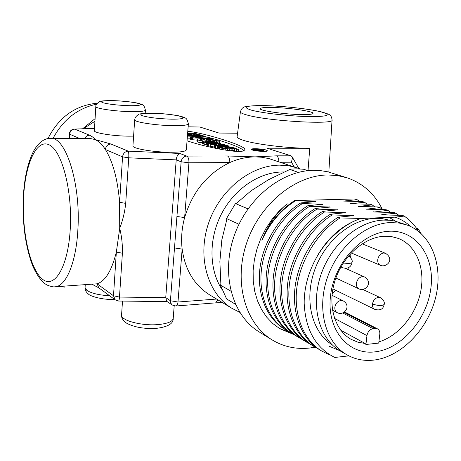 <?xml version="1.0" encoding="UTF-8"?>
<svg xmlns="http://www.w3.org/2000/svg" width="461" height="461" viewBox="0 0 461 461"><rect width="100%" height="100%" fill="white"/><g stroke="black" fill="none" stroke-linecap="round" stroke-linejoin="round"><path stroke-width="0.69" d="M94.937 121.272L83.176 128.769M145.227 112.905L146.16 113.273M47.99 138.542C58.841 117.157 75.27 105.373 97.265 103.183M53.067 138.34C62.967 119.791 77.454 108.398 96.545 104.157M82.582 128.792L95.099 118.621M332.139 294.083L335.769 290.297M347.807 269.426L348.401 267.622M350.619 257.52L351.023 253.17M340.794 330.266L365.175 343.485L357.909 342.195L351.173 339.359C334.507 330.162 327.212 304.854 335.038 280.495C342.742 256.114 364.305 237.063 384.399 236.234L391.637 236.614L398.442 238.446C416.185 245.361 425.33 267.968 420.749 291.26C416.231 314.563 398.69 335.96 378.879 341.86M365.175 343.485L365.919 344.482L366.968 335.591C367.757 331.69 369.797 329.39 373.099 328.676L342.73 313.007M374.908 351.87C348.326 355.287 326.653 329.805 330.456 296.429C333.856 263.081 362.375 232.033 389.436 231.22C416.565 229.912 435.167 257.134 430.851 288.384C426.909 319.623 401.462 348.931 374.908 351.87M365.919 344.482L378.735 343.088L379.801 334.254C380.025 331.713 379.265 329.926 377.53 328.883L375.237 328.463L373.099 328.676M390.479 222.565C364.916 223.406 337.129 247.528 326.97 278.778C316.655 309.999 325.668 342.546 346.643 354.636C354.924 359.401 364.017 361.211 373.923 360.081C401.058 356.866 427.52 329.753 435.489 298.06C443.632 266.406 431.945 234.165 407.311 225.124L399.145 223.032L390.479 222.565M407.311 225.124L394.679 221.003L389.879 220.266L383.679 220.093C358.243 220.894 330.664 244.774 320.608 275.741C310.409 306.674 319.421 338.968 340.304 351.011L341.157 351.501M389.654 220.249L382.595 218.71L375.196 218.381C350.631 219.136 324.066 241.835 314.143 271.512C304.087 301.16 312.299 332.49 332.168 344.788M410.618 226.495C406.153 222.335 401.012 219.223 395.198 217.154L360.928 218.451C351.916 221.464 343.48 226.605 335.62 233.877C316.35 250.415 303.908 278.11 304.185 303.338C305.482 329.851 315.693 347.888 334.819 357.459L348.868 355.857M421.083 233.496L418.156 228.875L416.975 230.195M382.469 214.878L402.361 215.396L404.32 216.076L395.198 217.154M329.448 346.332L339.544 350.556M395.711 221.234L389.061 217.385M320.925 350.556L319.974 349.997C302.064 339.457 291.669 314.137 295.103 286.788C298.532 259.353 315.889 231.18 338.19 217.217L340.045 217.932L360.928 218.451C343.312 224.432 329.045 236.458 318.13 254.53M338.19 217.217L353.46 215.667L332.191 214.924L330.37 214.232L345.577 212.734L324.504 211.985L322.723 211.305L337.861 209.864L316.989 209.115L315.249 208.447L330.318 207.058L309.636 206.303L307.931 205.652L322.936 204.309L302.439 203.549L300.774 202.915L315.704 201.624L294.625 200.564L355.079 198.95L357.096 199.653L343.612 201.071L362.795 201.636L364.559 202.246L351.028 203.716L370.373 204.269L372.177 204.897L358.606 206.419L378.118 206.966L379.956 207.606L366.345 209.179L386.024 209.715L387.903 210.366L374.251 211.997L394.103 212.527L396.028 213.195L381.743 214.665M416.197 229.659L416.611 228.322L413.529 224.426L409.178 219.978L404.32 216.076M416.611 228.322L418.156 228.875M340.045 217.932C317.704 231.935 300.301 260.188 296.855 287.687C293.398 315.105 303.805 340.477 321.732 351.028L328.197 354.255L328.935 354.232M398.759 215.264L396.028 213.195M382.4 209.427C374.632 193.845 362.94 183.328 347.312 177.871L337.884 175.629L328.002 174.961C295.259 175.122 259.704 204.096 246.67 242.935C233.45 281.734 244.964 323.04 271.569 339.561C283.077 346.655 295.726 349.49 309.527 348.055L315.215 347.196M293.202 334.265L279.787 328.687L272.814 323.559L266.648 317.093L261.531 309.504L257.509 300.837L254.737 291.369L253.256 281.21L253.129 270.624L254.363 259.825L256.95 249.044L260.817 238.55L265.893 228.564L272.076 219.286L279.182 210.982L287.145 203.733C275.96 213.506 267.547 225.694 261.906 240.308C269.351 223.199 280.259 209.951 294.625 200.564M346.643 177.652L327.673 171.786L320.868 170.668L313.86 170.34C281.538 170.42 246.583 198.726 233.86 236.758C220.957 274.75 232.425 315.318 258.73 331.649L259.9 332.369M314.281 201.711L315.186 201.428M295.397 200.858C280.858 210.026 269.697 223.176 261.906 240.308M279.222 328.341L290.874 332.882M302.439 203.549C281.014 216.699 264.516 243.385 261.462 269.512C258.396 295.559 268.688 319.842 286.154 330.122L289.272 331.839M359.597 201.503L357.096 199.653M343.082 200.881L343.733 201.071M321.473 204.407L322.406 204.114M309.636 206.303C288.033 219.609 271.356 246.6 268.233 272.993C265.092 299.298 275.407 323.789 292.971 334.127L296.146 335.873M367.106 204.142L364.559 202.246M350.487 203.526L351.149 203.716M328.82 207.162L329.776 206.856M316.989 209.115C295.201 222.588 278.352 249.885 275.154 276.542C271.938 303.119 282.276 327.829 299.932 338.218L303.165 339.993M374.77 206.833L372.177 204.897M358.053 206.223L358.727 206.419M336.323 209.974L337.314 209.663M324.504 211.985C302.537 225.636 285.503 253.239 282.224 280.179C278.934 307.026 289.295 331.949 307.043 342.396L310.339 344.206M382.595 209.582L379.956 207.606M365.78 208.977L366.472 209.179M343.998 212.849L345.012 212.527M332.191 214.924C310.034 228.748 292.821 256.673 289.462 283.89C286.085 311.019 296.469 336.167 314.304 346.666L317.669 348.504M390.594 212.394L387.903 210.366M373.675 211.789L374.384 211.997M351.835 215.788L352.884 215.454M313.532 346.211L312.587 345.652C294.769 335.17 284.391 310.074 287.745 283.014C291.087 255.861 308.259 228.011 330.37 214.232M306.3 341.964L305.361 341.405C287.635 330.975 277.28 306.104 280.553 279.314C283.815 252.444 300.803 224.916 322.723 211.305M299.224 337.804L298.284 337.25C280.651 326.872 270.319 302.214 273.517 275.701C276.698 249.107 293.507 221.885 315.249 208.447M292.291 333.729L291.358 333.182C273.817 322.856 263.508 298.411 266.631 272.169C269.737 245.84 286.373 218.923 307.931 205.652M300.774 202.915C279.389 216.019 262.931 242.642 259.895 268.705C256.846 294.688 267.126 318.926 284.575 329.194L285.503 329.742M307.942 170.679L303.574 169.239L296.169 168.835L289.266 169.296L298.388 172.374M289.266 169.296L288.874 169.925L268.573 179.669L251.107 190.762L236.643 203.18L235.467 203.543L226.512 218.554L238.965 224.253M248.001 208.873L235.467 203.543M226.512 218.554L226.777 219.724L221.827 239.893L219.868 261.485L220.877 284.351L220.439 285.123L226.616 298.953L235.41 304.174M230.903 291.162L220.439 285.123M226.616 298.953L235.456 304.277M171.538 152.263C180.983 152.176 185.916 151.369 186.348 149.831L188.37 123.83C187.961 125.115 183.017 125.726 173.532 125.674C156.521 125.553 133.799 122.067 134.687 119.808L132.935 145.883C132.025 148.598 154.596 152.395 171.538 152.263M328.826 172.062L332.058 119.969C334.859 124.966 267.334 121.076 246.721 114.939C242.463 113.763 240.36 112.732 240.412 111.833L237.133 136.6C237.058 137.712 239.173 138.957 243.489 140.34C255.705 144.391 288.384 148.356 309.746 148.281L266.994 148.212L291.047 155.812L292.078 156.752L292.407 158.146L291.433 162.197L294.256 166.865M145.198 113.32L145.422 110.104C145.002 111.239 140.132 111.741 130.82 111.625C115.164 111.395 95.075 108.468 95.813 106.595L94.378 130.717C93.623 132.97 113.596 136.145 129.189 136.168L133.592 136.122M266.233 150.05C262.488 148.753 251.061 148.212 251.349 149.347L252.484 150.044C256.149 151.346 267.76 151.905 267.42 150.764L266.233 150.05M152.85 113.268C164.704 113.654 174.062 114.731 180.919 116.5C187.028 118.633 179.087 119.278 171.417 119.169C159.01 118.771 149.416 117.659 142.645 115.82C137.061 113.671 145.451 113.141 152.85 113.268M84.709 138.536C85.734 136.427 87.342 135.321 89.526 135.223C92.442 136.646 94.228 138.064 94.891 139.487L90.529 138.571L50.497 138.323C65.744 136.404 80.975 183.916 77.863 229.901C76.117 262.839 65.883 286.586 54.968 286.782L97.087 283.809C105.333 281.198 111.752 270.607 116.351 252.04L119.716 228.31L119.601 202.304C117.676 179.392 112.933 161.794 105.379 149.514C105.903 146.166 107.736 144.328 110.876 144.005L94.891 139.487C98.758 141.216 102.256 144.558 105.379 149.514L122.563 156.873C123.116 153.404 125.006 151.496 128.233 151.15L110.876 144.005M176.926 216.474L170.432 300.745L170.829 303.229L172.305 305.044L166.773 301.361L165.735 297.639L176.211 159.875C176.678 156.412 177.871 154.268 179.784 153.455L128.233 151.15C128.752 152.067 128.919 154.291 128.74 157.823L176.211 159.875L181.138 161.805L176.926 216.474L184.625 217.58C192.45 191.741 207.502 173.399 229.774 162.56C237.686 158.93 246.134 157.034 255.123 156.873L261.612 157.236L269.028 158.619L300.209 168.933M113.239 100.671C124.361 101.086 132.895 102.048 138.842 103.564C143.953 105.367 136.231 105.84 129.011 105.684C117.417 105.264 108.687 104.267 102.838 102.705C98.181 100.89 106.266 100.51 113.239 100.671M236.165 151.317L232.765 150.447L229.993 150.753M229.348 150.672L229.509 148.811L232.949 148.321L236.574 149.26L236.395 151.329M206.355 144.541L203.733 144.126L203.9 142.051L219.073 142.962L220.456 143.434L214.866 143.838M208.435 143.596L221.326 144.137L224.553 144.65L224.974 144.898L223.746 145.152L214.999 144.933L210.343 144.241L210.17 146.339L208.263 145.682L208.435 143.596L210.343 144.241M272.601 107.476C264.7 107.321 260.557 107.724 260.165 108.681C259.065 110.634 284.46 114.345 301.131 114.57C308.772 114.685 312.742 114.282 313.036 113.354C313.791 111.32 288.938 107.759 272.601 107.476M218.209 143.169L214.878 143.256L213.305 142.731L218.209 143.169M222.738 144.645L220.652 144.771L217.88 144.264L222.738 144.645M188.14 126.821L199.872 127.017L218.987 133.05L237.582 133.229M187.051 140.83C210.377 148.482 233.958 151.819 238.833 151.398C242.192 151.485 244.123 150.954 244.624 149.808C248.617 146.615 205.473 133.096 187.794 131.252M94.522 128.354L74.238 129.097L94.517 128.429M174.506 247.932L182.147 249.096C180.943 238.746 181.772 228.241 184.625 217.58L188.935 162.802L181.138 161.805C181.72 158.336 183.587 156.423 186.734 156.072C188.313 157.017 189.045 159.264 188.935 162.802L229.774 162.56C229.901 159.097 229.129 156.901 227.469 155.968L186.734 156.072L179.784 153.455M278.859 161.765C278.853 158.619 278.035 156.648 276.404 155.847L255.123 156.873L227.469 155.968M243.834 150.724C241.996 147.797 223.447 140.876 206.159 136.882M203.687 136.306L203.307 136.22M297.552 167.96L288.851 165.816L279.735 165.142C250.519 165.142 219.367 190.214 208.326 223.908C197.118 257.555 207.848 293.645 231.825 308.265L209.282 294.637C194.116 284.869 185.068 269.685 182.147 249.096L177.986 302.013L170.432 300.745L165.735 297.639L119.48 297.068L113.498 295.772L97.087 283.809L98.815 287.831L115.262 299.915L113.498 295.772L116.351 252.04L122.396 253.233C122.632 244.82 121.739 236.516 119.716 228.31C122.81 220.243 124.81 211.933 125.709 203.376L119.601 202.304L122.563 156.873L128.74 157.823L125.709 203.376M209.282 294.637L210.302 295.253M218.255 148.868L218.433 146.742M218.347 147.75L217.609 147.727M214.619 147.86L214.791 145.751L217.748 146.102L217.569 148.217L215.425 148.142L214.181 147.595L214.353 145.486L216.647 145.255L227.676 145.664L228.754 146.028L228.691 146.771M203.745 143.97L202.414 143.44L202.581 141.371L204.776 140.922L213.869 141.59L217.949 142.437L217.92 142.812M202.782 141.17L202.125 141.181M198.898 142.472L199.066 140.415L202.177 140.53L202.01 142.582L198.898 142.472L197.112 141.412L197.596 139.038L202.875 138.675L211.979 139.562L219.661 141.199L219.511 143.037M197.216 140.121L190.416 139.55L190.381 137.349L190.266 139.464M190.318 138.225L187.258 138.104M208.286 145.405L206.321 145.013L206.488 142.933L207.525 143.285L207.358 145.371M214.232 146.996L210.17 146.339M217.823 299.8L215.725 302.86L222.346 302.537M98.815 287.831L92.217 284.362M219.782 149.157L219.926 147.491L222.075 147.572L225.585 148.488L229.14 148.004L234.032 148.137L238.74 149.341L238.562 151.398M219.926 147.491L221.879 148.16L221.764 149.514M222.94 149.716L223.043 148.471L221.879 148.16M225.175 150.079L225.285 148.805L223.043 148.471M227.336 150.395L227.457 148.943L225.285 148.805M229.509 148.811L227.457 148.943M231.22 148.315L231.036 150.447M232.949 148.321L232.765 150.447M236.574 149.26L238.74 149.341M219.211 149.053L219.361 147.307L218.439 146.679L220.352 146.293L228.956 146.805L233.157 147.543L234.234 148.165M219.361 147.307L221.378 147.543M221.389 147.376L220.565 146.863L221.701 146.633L221.626 147.555M221.701 146.633L223.038 146.621L222.934 147.86M223.038 146.621L225.763 147.537L225.683 148.494M225.763 147.537L227.884 147.618L227.815 148.384M227.884 147.618L225.239 146.731L231.572 147.612L231.543 147.923M231.572 147.612L232.16 147.952M232.177 147.774L234.257 147.848M214.791 145.751L214.353 145.486M215.604 146.028L215.425 148.142M217.748 146.102L216.751 145.716L217.707 145.613L217.667 146.079M217.707 145.613L228.754 146.028M203.22 143.953L203.387 141.879L202.581 141.371M203.387 141.879L205.387 142.109M205.404 141.953L204.84 141.383L204.811 141.723M204.84 141.383L206.015 141.25L205.946 142.132M206.015 141.25L209.357 141.371L209.288 142.259M209.357 141.371L212.942 141.769L212.884 142.409M212.942 141.769L215.863 142.61M215.881 142.357L217.949 142.437M199.066 140.415L197.273 139.366M202.177 140.53L200.852 140.011L200.65 139.378L200.61 139.873M200.65 139.378L202.01 139.159L201.906 140.438M202.01 139.159L203.042 139.136L202.88 141.135M203.042 139.136L207.83 140.98M207.848 140.749L210.959 140.864L210.931 141.222M210.959 140.864L206.344 139.326L210.51 139.821L210.435 140.691M210.51 139.821L216.589 141.083L216.503 142.069M216.589 141.083L219.661 141.199M192.272 139.925L192.433 137.897L190.768 137.591L190.606 139.62M190.768 137.591L190.416 139.55M190.987 137.655L190.825 139.683M191.384 137.747L191.229 139.775M191.736 137.81L191.574 139.839M192.053 137.862L191.891 139.89M192.433 137.897L211.962 138.663L211.893 139.55M211.962 138.663L210.435 138.162L195.695 137.585L206.113 136.871L206.021 137.989M206.113 136.871L206.067 137.989M206.159 136.842L204.188 136.329L187.454 135.661M187.42 136.093L200.91 136.629L190.381 137.349M187.489 135.194L203.336 135.828L203.301 136.289M203.336 135.828L201.866 135.344L187.523 134.773M187.587 133.961L188.785 134.358L188.751 134.819M188.785 134.358L191.799 134.479L191.759 134.94M191.799 134.479L188.451 133.362L189.88 133.425L189.851 133.828M189.88 133.425L190.301 133.448L190.26 133.967M190.301 133.448L190.768 133.477L190.716 134.122M190.768 133.477L191.643 133.54L191.574 134.405M191.643 133.54L192.07 133.575L191.966 134.946M192.07 133.575L192.929 133.661L192.825 134.981M192.929 133.661L193.701 133.753L193.603 135.015M193.701 133.753L194.052 133.805L193.954 135.027M194.052 133.805L194.375 133.851L194.283 135.038M194.375 133.851L194.571 135.05M194.663 133.903L194.853 135.061M194.94 133.961L195.061 135.073M195.147 134.007L195.268 135.079M195.349 134.065L197.273 134.698L197.239 135.159M197.273 134.698L200.247 134.819L200.212 135.275M200.247 134.819L196.121 133.702L187.667 132.924M203.9 142.051L204.943 142.409L204.776 144.483M204.943 142.409L211.207 142.645L211.167 143.112M211.207 142.645L212.775 143.169L206.488 142.933M207.525 143.285L214.889 143.567M219.108 143.999L219.142 143.59M214.97 145.278L214.999 144.933M218.612 145.33L218.652 144.863M220.761 145.411L220.79 145.077M223.718 145.52L223.746 145.152M261.825 151.358L261.894 150.586L258.402 150.24L258.327 151.099M251.942 149.837L251.971 149.491L261.133 149.502L263.433 150.39L261.894 150.586M252.68 150.102L252.714 149.733L251.971 149.491M256.656 150.125L256.691 149.739L252.714 149.733M254.691 150.58L257.532 150.009L256.691 149.739M255.48 150.718L254.708 150.384M258.402 150.24L255.486 150.638M59.342 286.5L64.92 287.134L64.926 286.137M212.602 144.362L211.634 144.028L215.783 144.189L216.728 144.547L212.602 144.362M257.711 149.739L260.863 149.739L262.079 150.217L257.711 149.739M215.8 143.279L215.834 142.898M221.217 144.806L221.251 144.426M219.914 144.708L219.943 144.345M215.742 144.656L215.783 144.189M260.863 149.739L260.811 150.344M261.543 150.338L261.577 149.969M372.482 304.012C378.129 305.845 382.042 305.989 384.215 304.439C383.61 306.167 382.987 311.532 374.81 309.371C373.047 308.363 372.269 306.577 372.482 304.012C373.249 300.215 375.225 297.996 378.418 297.357L380.458 297.72L362.813 289.439M351.247 252.933L380.36 265.323C378.406 264.314 377.53 262.424 377.749 259.652C378.521 255.792 380.521 253.573 383.731 253.008L385.5 253.302L362.173 243.817M343.347 262.96C348.303 263.692 351.201 263.513 352.043 262.43C352.751 260.695 351.616 258.5 348.637 255.838M332.496 310.213L337.204 312.656C335.441 311.596 334.657 309.798 334.847 307.262C335.608 303.384 337.654 301.119 340.979 300.463L343.243 300.889L332.018 295.294M335.885 278.006L358.917 288.851C357.05 287.82 356.22 285.97 356.428 283.313C357.194 279.447 359.211 277.205 362.484 276.594L364.49 276.946L345.37 268.325M334.536 318.401L366.968 335.591M352.043 262.43C351.726 264.268 350.141 269.846 342.54 267.703L341.117 266.619M343.969 312.379L375.237 328.463M308.017 170.674L309.746 148.281M320.314 111.677C332.341 114.956 328.693 116.598 309.366 116.621C290.563 116.299 262.649 113.164 251.516 110.185C241.38 106.946 245.955 105.431 265.242 105.644C283.089 106.065 308.196 108.796 320.314 111.677M70.262 228.748C68.182 267.161 54.317 289.543 42.216 278.98C30.057 268.97 21.926 232.223 23.523 198.524C24.963 164.761 36.217 138.778 48.987 144.748C61.774 150.107 72.527 190.433 70.262 228.748M221.966 289.41C208.983 269.616 208.516 239.063 221.418 214.019C234.309 188.964 259.117 172.184 282.305 171.976L284.149 171.988M173.215 318.39C173.52 323.547 168.017 326.855 156.717 328.313C144.737 329.056 134.779 327.396 126.838 323.328C123.075 320.873 121.324 318.078 121.571 314.949C120.5 320.481 142.149 326.209 158.619 324.527C167.804 323.564 172.668 321.519 173.215 318.39L174.189 305.868M234.637 148.615L234.453 150.741M114.576 299.414C103.137 300.076 90.039 296.267 88.333 293.962C86.109 292.239 85.02 290.125 85.072 287.612L86.789 290.303C91.243 293.294 98.856 295.115 109.626 295.772M89.526 135.223L74.763 129.149C71.812 129.426 70.107 131.114 69.646 134.214L79.661 138.502M291.047 155.812L276.404 155.847M188.134 126.867L199.872 127.017M291.433 162.197L280.351 162.26M69.415 138.438L69.646 134.214L69.3 133.938C69.703 131.062 71.351 129.449 74.238 129.097M167.136 301.603L118.563 301.039C118.984 300.889 119.284 299.564 119.48 297.068L122.396 253.233M215.725 302.86L175.9 305.995C177.036 305.764 177.733 304.433 177.986 302.013L216.584 299.051M228.287 147.036L228.178 148.281M197.688 141.965L197.855 139.914M214.302 140.501L214.209 141.642M220.456 143.434L220.404 144.068M384.215 304.439C384.854 302.289 383.598 300.048 380.458 297.72M374.81 309.371L332.911 288.903M342.54 267.703L340.921 266.971M380.36 265.323C386.341 268.025 395.077 259.468 385.5 253.302M337.204 312.656C343.912 316.344 351.87 306.144 343.243 300.889M358.917 288.851C365.394 292.107 373.502 282.432 364.49 276.946M377.53 328.883L344.546 311.959M346.643 354.636L340.304 351.011M321.732 351.028L319.974 349.997M271.569 339.561L258.73 331.649M286.154 330.122L284.575 329.194M292.971 334.127L291.358 333.182M299.932 338.218L298.284 337.25M307.043 342.396L305.361 341.405M314.304 346.666L312.587 345.652M188.37 123.83C186.59 116.766 185.506 118.494 182.256 116.737C179.513 115.578 164.715 113.383 152.545 113.216C142.645 113.441 137.96 113.884 138.484 114.553C136.185 115.947 134.917 117.699 134.687 119.808M332.058 119.969C331.787 117.515 331.131 115.982 330.093 115.383C330.381 114.806 327.356 113.602 321.012 111.769C306.651 108.37 276.571 105.396 258.356 105.54C247.937 106.082 242.907 106.773 243.258 107.615C242.14 108.058 241.195 109.464 240.412 111.833M145.422 110.104C143.665 103.518 142.605 105.235 139.942 103.737C137.73 102.797 124.81 100.896 113.008 100.631C104.44 100.556 99.795 100.965 99.069 101.869C96.666 103.748 95.583 105.327 95.813 106.595M54.968 286.782C53.534 287.14 50.969 286.586 47.264 285.123C42.193 282.564 37.364 276.214 32.777 266.072C25.534 246.958 22.358 224.328 23.252 198.178C24.185 178.816 27.585 163.217 33.457 151.387C40.274 139.049 47.748 138.248 50.497 138.323M298.774 168.386L291.922 156.475M69.058 138.438L69.3 133.938M231.825 308.265L239.76 312.322M85.072 287.612L85.233 284.817M121.571 314.949L122.505 301.085M218.433 146.713L218.255 148.834M220.542 143.365L220.485 144.074M263.433 150.39L263.335 151.398M115.262 299.915L118.563 301.039M172.305 305.044L175.9 305.995"/></g></svg>
